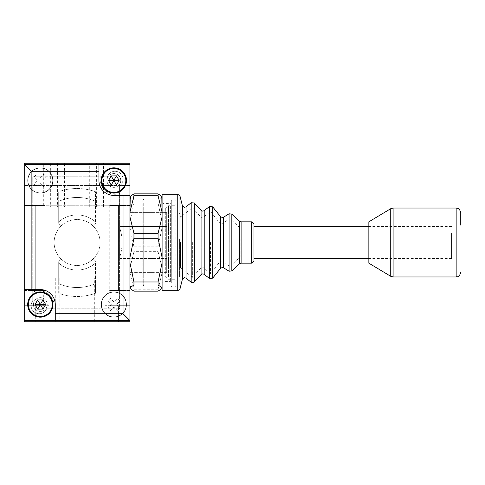 <?xml version="1.0" encoding="UTF-8"?>
<svg xmlns="http://www.w3.org/2000/svg" width="485" height="485" viewBox="0 0 485 485"><rect width="100%" height="100%" fill="white"/><g stroke="black" fill="none" stroke-linecap="round" stroke-linejoin="round"><path stroke-width="0.36" stroke-dasharray="2.42 1.82" d="M47.221 304.453A6.893 6.893 0 0 1 40.407 311.418A6.893 6.893 0 0 1 33.441 304.604A6.893 6.893 0 0 1 40.255 297.638A6.893 6.893 0 0 1 47.221 304.453A6.893 6.893 0 0 1 40.407 311.418A6.893 6.893 0 0 1 33.441 304.604A6.893 6.893 0 0 1 40.255 297.638A6.893 6.893 0 0 1 47.221 304.453M27.7 304.665A12.634 12.634 0 0 0 40.473 317.166A12.634 12.634 0 0 0 52.968 304.392A12.634 12.634 0 0 0 40.194 291.891A12.634 12.634 0 0 0 27.7 304.665M42.935 299.906L37.63 299.966L35.029 304.586L37.727 309.151L43.032 309.097L45.639 304.471L42.935 299.906M460.75 225.143L460.75 212.636M368.855 233.152L368.855 258.584L368.855 233.152M451.559 233.152L451.559 258.584L451.559 233.152M368.855 221.821L368.855 263.179M148.307 258.584L152.902 258.584L148.307 258.584M148.307 272.364L152.902 272.364L148.307 272.364M166.688 272.364L129.931 272.364L129.931 212.636L129.931 272.364L166.688 272.364L166.688 212.636L166.688 272.364M129.931 320.609L129.931 164.391L24.25 164.391L24.25 320.609L129.931 320.609L129.931 164.391M119.589 257.371L119.589 308.205L46.815 308.205A8.039 8.039 0 0 1 31.143 305.677A8.039 8.039 0 0 1 32.75 300.852L32.75 176.795L107.361 176.795A8.039 8.039 0 0 1 119.807 172.878A8.039 8.039 0 0 1 119.589 185.919L119.589 227.629A45.026 45.026 0 0 1 119.589 257.371L119.589 227.629A45.026 45.026 0 0 1 119.589 257.371M31.143 305.677A8.039 8.039 0 0 1 32.75 300.852L32.75 292.2A14.932 14.932 0 0 1 53.902 308.205L46.815 308.205A8.039 8.039 0 0 1 31.143 305.677M119.589 258.584L119.589 226.416L119.589 258.584L166.688 258.584L166.688 226.416L166.688 258.584L119.589 258.584M119.589 185.919L119.589 308.205L53.902 308.205A14.932 14.932 0 0 0 32.75 292.2L32.75 176.795L107.361 176.795A8.039 8.039 0 0 1 119.807 172.878A8.039 8.039 0 0 1 119.589 185.919M91.707 224.779A22.971 22.971 0 0 1 91.707 260.221A2.298 2.298 0 0 1 95.466 261.991L95.466 293.261A53.987 53.987 0 0 1 58.709 293.261L58.709 261.991A2.298 2.298 0 0 1 62.468 260.221A22.971 22.971 0 0 1 62.468 224.779A2.298 2.298 0 0 1 58.709 223.009L58.709 191.739A53.987 53.987 0 0 1 95.466 191.739L95.466 223.009A2.298 2.298 0 0 1 91.707 224.779A22.971 22.971 0 0 0 62.468 224.779A2.298 2.298 0 0 1 58.709 223.009L58.709 201.39A45.026 45.026 0 0 1 95.466 201.39L95.466 223.009A2.298 2.298 0 0 1 91.707 224.779M119.589 193.533A14.932 14.932 0 0 1 100.28 176.795A14.932 14.932 0 0 0 119.589 193.533M62.468 260.221A22.971 22.971 0 0 0 91.707 260.221A2.298 2.298 0 0 1 95.466 261.991L95.466 283.61A45.026 45.026 0 0 1 58.709 283.61L58.709 261.991A2.298 2.298 0 0 1 62.468 260.221M100.062 242.5A22.971 22.971 0 0 1 77.091 265.471A22.971 22.971 0 0 1 54.114 242.5A22.971 22.971 0 0 1 77.091 219.529A22.971 22.971 0 0 1 100.062 242.5M55.266 320.609L55.266 304.531A14.932 14.932 0 0 0 40.334 289.594L24.25 289.594M47.221 304.531A6.893 6.893 0 0 0 40.334 297.638A6.893 6.893 0 0 0 33.441 304.531A6.893 6.893 0 0 0 40.334 311.418A6.893 6.893 0 0 0 47.221 304.531A6.893 6.893 0 0 1 40.334 311.418A6.893 6.893 0 0 1 33.441 304.531A6.893 6.893 0 0 1 40.334 297.638A6.893 6.893 0 0 1 47.221 304.531A6.893 6.893 0 0 0 40.334 297.638A6.893 6.893 0 0 0 33.441 304.531A6.893 6.893 0 0 0 40.334 311.418A6.893 6.893 0 0 0 47.221 304.531A6.893 6.893 0 0 0 40.334 297.638A6.893 6.893 0 0 0 33.441 304.531A6.893 6.893 0 0 0 40.334 311.418A6.893 6.893 0 0 0 47.221 304.531M98.916 164.391L98.916 180.468A14.932 14.932 0 0 0 113.848 195.406L129.931 195.406L129.931 185.525L129.931 195.406M120.741 180.468A6.893 6.893 0 0 0 113.848 173.581A6.893 6.893 0 0 0 106.955 180.468A6.893 6.893 0 0 0 113.848 187.362A6.893 6.893 0 0 0 120.741 180.468A6.893 6.893 0 0 1 113.848 187.362A6.893 6.893 0 0 1 106.955 180.468A6.893 6.893 0 0 1 113.848 173.581A6.893 6.893 0 0 1 120.741 180.468A6.893 6.893 0 0 0 113.848 173.581A6.893 6.893 0 0 0 106.955 180.468A6.893 6.893 0 0 0 113.848 187.362A6.893 6.893 0 0 0 120.741 180.468A6.893 6.893 0 0 0 113.848 173.581A6.893 6.893 0 0 0 106.955 180.468A6.893 6.893 0 0 0 113.848 187.362A6.893 6.893 0 0 0 120.741 180.468M119.589 237.735A45.026 40.934 90 0 1 119.589 247.265M95.466 201.39L95.466 191.739A53.987 53.987 0 0 0 58.709 191.739L58.709 201.39A45.026 45.026 0 0 1 95.466 201.39M95.466 293.261L95.466 283.61A45.026 45.026 0 0 1 58.709 283.61L58.709 293.261A53.987 53.987 0 0 0 95.466 293.261M58.709 221.954A27.566 27.566 0 0 1 95.466 221.954A27.566 27.566 0 0 0 58.709 221.954M95.466 263.046A27.566 27.566 0 0 1 58.709 263.046A27.566 27.566 0 0 0 95.466 263.046M166.688 212.636L129.931 212.636L166.688 212.636M148.307 212.636L152.902 212.636L148.307 212.636M148.307 226.416L152.902 226.416L148.307 226.416M166.688 226.416L119.589 226.416L166.688 226.416M120.741 180.396A6.893 6.893 0 0 1 113.92 187.362A6.893 6.893 0 0 1 106.955 180.547A6.893 6.893 0 0 1 113.769 173.581A6.893 6.893 0 0 1 120.741 180.396A6.893 6.893 0 0 1 113.92 187.362A6.893 6.893 0 0 1 106.955 180.547A6.893 6.893 0 0 1 113.769 173.581A6.893 6.893 0 0 1 120.741 180.396M101.213 180.608A12.634 12.634 0 0 0 113.987 193.109A12.634 12.634 0 0 0 126.482 180.335A12.634 12.634 0 0 0 113.708 167.834A12.634 12.634 0 0 0 101.213 180.608M116.448 175.849L111.144 175.903L108.543 180.529L111.247 185.094L116.552 185.034L119.152 180.414L116.448 175.849M368.855 242.5L368.855 226.416L368.855 242.5M253.988 260.881L253.988 224.118M162.093 194.255L162.093 290.745M179.553 242.5L179.553 276.959L179.553 242.5M192.369 242.5L192.369 277.335L192.369 242.5M180.493 242.5L180.493 267.835L180.493 242.5M202.021 242.5L202.021 266.677L202.021 242.5M210.538 242.5L210.538 273.491L210.538 242.5M220.778 242.5L220.778 260.681L220.778 242.5M229.993 242.5L229.993 266.386L229.993 242.5M240.202 242.5L240.202 256.904L240.202 242.5M240.202 247.095L179.553 247.095L240.202 247.095L240.202 237.905L240.202 247.095M179.553 237.905L240.202 237.905L179.553 237.905L179.553 247.095L179.553 237.905M253.988 242.5L253.988 258.584L253.988 242.5M133.951 291.139L133.951 289.248L130.01 273.079A0.461 0.303 0 0 1 129.931 272.903L130.204 196.158M161.814 196.158L162.008 273.079A0.461 0.303 180 0 0 162.093 272.903M129.931 201.33L129.931 287.071L129.931 201.33M143.712 203.027L143.712 285.228L143.712 203.027M171.284 279.427L171.284 202.524L171.284 279.427M162.093 205.573L162.093 282.476L162.093 205.573M171.284 283.131L171.284 200.481L171.284 283.131M171.969 203.124L171.969 287.096L171.969 203.124M175.879 203.761L175.879 286.405L175.879 203.761M175.188 283.767L175.188 199.796L175.188 283.767M168.525 276.456L168.525 205.743L168.525 276.456M165.306 273.485L165.306 208.956L165.306 273.485M143.712 211.515L143.712 276.044L143.712 211.515M175.879 276.456L175.879 205.743L175.879 276.456M162.008 288.569L162.008 273.079L158.068 289.248L158.068 291.139M158.068 289.248L133.951 289.248M130.01 288.569L130.01 267.835L133.951 251.666L133.951 246.774L130.01 227.95L130.01 221.845L133.951 203.027L133.951 200.026L129.931 196.946L129.931 272.903M158.068 251.666L162.008 267.835L162.093 270.454L162.093 196.946L158.068 200.026L158.068 203.027L162.008 221.845L162.093 224.901L162.008 227.95L158.068 246.774L158.068 251.666L133.951 251.666M158.068 246.774L133.951 246.774M158.068 203.027L133.951 203.027M158.068 200.026L133.951 200.026M162.093 267.69L162.093 228.035M162.093 221.966L162.008 197.371A0.461 0.449 180 0 1 162.093 197.631M162.008 196.431L162.008 196.516A0.461 0.461 180 0 1 162.093 196.777M129.931 228.035L129.931 267.69M129.931 197.631A0.461 0.449 0 0 1 130.01 197.371L129.931 221.966M130.01 196.431L130.01 196.516A0.461 0.461 0 0 0 129.931 196.777M52.738 180.468A12.404 12.404 0 0 1 40.334 192.878A12.404 12.404 0 0 1 27.924 180.468A12.404 12.404 0 0 1 40.334 168.065A12.404 12.404 0 0 1 52.738 180.468A12.404 12.404 0 0 1 40.334 192.878A12.404 12.404 0 0 1 27.924 180.468A12.404 12.404 0 0 1 40.334 168.065A12.404 12.404 0 0 1 52.738 180.468M126.252 304.531A12.404 12.404 0 0 1 113.848 316.935A12.404 12.404 0 0 1 101.444 304.531A12.404 12.404 0 0 1 113.848 292.122A12.404 12.404 0 0 1 126.252 304.531A12.404 12.404 0 0 1 113.848 316.935A12.404 12.404 0 0 1 101.444 304.531A12.404 12.404 0 0 1 113.848 292.122A12.404 12.404 0 0 1 126.252 304.531M27.693 180.468A12.634 12.634 0 0 1 40.334 167.834A12.634 12.634 0 0 1 52.968 180.468A12.634 12.634 0 0 1 40.334 193.109A12.634 12.634 0 0 1 27.693 180.468A12.634 12.634 0 0 1 40.334 167.834A12.634 12.634 0 0 1 52.968 180.468A12.634 12.634 0 0 1 40.334 193.109A12.634 12.634 0 0 1 27.693 180.468M101.213 304.531A12.634 12.634 0 0 1 113.848 291.891A12.634 12.634 0 0 1 126.482 304.531A12.634 12.634 0 0 1 113.848 317.166A12.634 12.634 0 0 1 101.213 304.531A12.634 12.634 0 0 1 113.848 291.891A12.634 12.634 0 0 1 126.482 304.531A12.634 12.634 0 0 1 113.848 317.166A12.634 12.634 0 0 1 101.213 304.531M129.931 321.761L24.25 321.761L129.931 321.761L24.25 321.761L129.931 321.761L118.443 321.761L129.931 321.761L129.931 163.239L24.25 163.239L24.25 321.761L129.931 321.761L129.931 163.239L129.931 321.761M24.25 163.239L24.25 321.761L49.064 321.761L24.25 321.761L24.25 163.239L129.931 163.239L24.25 163.239L129.931 163.239L24.25 163.239L24.25 321.761L24.25 163.239M117.406 310.733L113.848 307.138L110.289 310.733L107.706 308.12L111.259 304.531L107.706 300.936L110.289 298.323L113.848 301.919L117.406 298.323L119.989 300.936L116.436 304.531L119.989 308.12L117.406 310.733L113.848 307.138L110.289 310.733L107.706 308.12L111.259 304.531L107.706 300.936L110.289 298.323L113.848 301.919L117.406 298.323L119.989 300.936L116.436 304.531L119.989 308.12L117.406 310.733M40.334 177.862L43.886 174.267L46.475 176.879L42.916 180.468L46.475 184.064L43.886 186.677L40.334 183.081L36.775 186.677L34.186 184.064L37.745 180.468L34.186 176.879L36.775 174.267L40.334 177.862L43.886 174.267L46.475 176.879L42.916 180.468L46.475 184.064L43.886 186.677L40.334 183.081L36.775 186.677L34.186 184.064L37.745 180.468L34.186 176.879L36.775 174.267L40.334 177.862M24.25 164.391L24.25 320.609M24.25 195.406L24.25 185.525L24.25 195.406M44.929 290.515L35.738 290.515L44.929 290.515L44.929 205.513L35.738 205.513L44.929 205.513M49.064 305.677L35.738 305.677L49.064 305.677L49.064 321.761M64.456 206.889L103.511 206.889L64.456 206.889L64.456 163.239L103.511 163.239L64.456 163.239M103.511 206.889L103.511 163.239M57.563 206.889L96.618 206.889L57.563 206.889L57.563 163.239L96.618 163.239L57.563 163.239M96.618 206.889L96.618 163.239M50.67 206.889L89.725 206.889L50.67 206.889L50.67 163.239L89.725 163.239L50.67 163.239M89.725 206.889L89.725 163.239M94.32 278.111L55.266 278.111L94.32 278.111L94.32 321.761L55.266 321.761L94.32 321.761M55.266 278.111L55.266 321.761M98.916 278.111L59.861 278.111L98.916 278.111L98.916 321.761L59.861 321.761L98.916 321.761M59.861 278.111L59.861 321.761M110.859 305.677L126.021 305.677L110.859 305.677L110.859 290.515L126.021 290.515L110.859 290.515M126.021 305.677L126.021 290.515M28.154 305.677L43.317 305.677L28.154 305.677L28.154 290.515L43.317 290.515L28.154 290.515M43.317 305.677L43.317 290.515M28.154 205.513L43.317 205.513L28.154 205.513L28.154 163.239L43.317 163.239L28.154 163.239M43.317 205.513L43.317 163.239M110.859 205.513L126.021 205.513L110.859 205.513L110.859 163.239L126.021 163.239L110.859 163.239M126.021 205.513L126.021 163.239M129.931 205.513L129.931 290.515L109.252 290.515L129.931 290.515L129.931 205.513L109.252 205.513L129.931 205.513M24.25 205.513L24.25 290.515L35.738 290.515L24.25 290.515L24.25 205.513L35.738 205.513L24.25 205.513M118.443 321.761L105.118 321.761L118.443 321.761L118.443 305.677L105.118 305.677L129.931 305.677L118.443 305.677L118.443 321.761M35.738 305.677L24.25 305.677L35.738 305.677L35.738 321.761L35.738 305.677M456.155 208.041L456.155 276.959M390.74 208.695L390.74 276.304M393.105 276.959L393.105 208.041M182.366 205.61L182.366 279.39M201.075 210.429L201.075 274.571M220.554 216.68L220.554 268.32M229.065 213.788L229.065 271.212M231.836 270.945L231.836 214.055M209.459 206.489L209.459 278.511M212.691 278.154L212.691 206.846M191.187 202.724L191.187 282.276M194.327 282.021L194.327 202.979M186.028 278.147L186.028 206.852M204.215 274.316L204.215 210.684M223.555 267.805L223.555 217.195M241.106 263.179L241.106 221.821M239.541 221.208L239.541 263.791M177.752 194.255L177.752 290.745M179.983 288.999L179.983 196.001M251.691 221.821L251.691 263.179M130.847 282.822L130.847 198.85L130.847 282.822M142.796 282.822L142.796 198.85L142.796 282.822M170.362 206.422L170.362 281.555L170.362 206.422M163.008 278.578L163.008 203.445L163.008 278.578M35.738 205.513L35.738 290.515L35.738 205.513M118.443 205.513L118.443 290.515L118.443 205.513M451.559 258.584L368.855 258.584M451.559 226.416L368.855 226.416M143.712 272.364L143.712 258.584M143.712 226.416L143.712 212.636M152.902 226.416L152.902 212.636M152.902 272.364L152.902 258.584M179.553 276.959L162.093 276.959M179.553 271.636L180.493 267.835L192.369 277.335L202.021 266.677L210.538 273.491L220.778 260.681L229.993 266.386L240.202 256.904M240.202 228.095L229.993 218.614L220.778 224.319L210.538 211.508L202.021 218.323L192.369 207.665L180.493 217.165L179.553 213.364M179.553 208.041L162.093 208.041M143.712 285.228L142.796 286.15L130.847 286.15L129.931 287.071M129.931 197.928L130.847 198.85L142.796 198.85L143.712 199.771M162.093 202.524L163.008 203.445L170.362 203.445L171.284 202.524M171.284 286.405L171.969 287.096L175.188 287.096L175.879 286.405M143.712 208.956L165.306 208.956L168.525 205.743L175.879 205.743M171.284 282.476L170.362 281.555L163.008 281.555L162.093 282.476M175.879 200.481L175.188 199.796L171.969 199.796L171.284 200.481M143.712 276.044L165.306 276.044L168.525 279.257L175.879 279.257M129.931 185.525L24.25 185.525L129.931 185.525M105.118 305.677L105.118 321.761M109.252 205.513L109.252 290.515M129.931 205.282L24.25 205.282L129.931 205.282"/><path stroke-width="0.73" d="M28.36 304.659A11.973 11.973 0 0 0 40.461 316.499A11.973 11.973 0 0 0 52.301 304.398A11.973 11.973 0 0 0 40.2 292.558A11.973 11.973 0 0 0 28.36 304.659M52.968 304.392A12.634 12.634 0 0 1 40.473 317.166A12.634 12.634 0 0 1 27.7 304.665A12.634 12.634 0 0 1 40.194 291.891A12.634 12.634 0 0 1 52.968 304.392M42.935 299.906L37.63 299.966L35.029 304.586L37.727 309.151L43.032 309.097L45.639 304.471L42.935 299.906L40.334 304.531L45.639 304.471M43.032 309.097L40.334 304.531L37.727 309.151M35.029 304.586L40.334 304.531L37.63 299.966M390.74 208.695L368.855 221.821L368.855 263.179L390.74 276.304L390.74 208.695L393.105 208.041L393.105 276.959L456.155 276.959L456.155 208.041L457.846 208.362C458.361 209.338 458.768 206.816 460.75 212.636L460.75 225.143M129.931 195.406L129.931 320.609L55.266 320.609L55.266 304.531A14.932 14.932 0 0 0 40.334 289.594L24.25 289.594L24.25 164.391L98.916 164.391L98.916 180.468A14.932 14.932 0 0 0 113.848 195.406L129.931 195.406L129.931 164.391L98.916 164.391M24.25 289.594L24.25 320.609L55.266 320.609M55.266 313.716L123.038 313.716L123.038 195.406M98.916 171.284L31.143 171.284L31.143 289.594M31.143 171.284L24.25 164.391L24.25 163.239L129.931 163.239L129.931 164.391M123.038 313.716L129.931 320.609L129.931 321.761L24.25 321.761L24.25 320.609M101.874 180.602A11.973 11.973 0 0 0 113.981 192.442A11.973 11.973 0 0 0 125.821 180.341A11.973 11.973 0 0 0 113.714 168.501A11.973 11.973 0 0 0 101.874 180.602M126.482 180.335A12.634 12.634 0 0 1 113.987 193.109A12.634 12.634 0 0 1 101.213 180.608A12.634 12.634 0 0 1 113.708 167.834A12.634 12.634 0 0 1 126.482 180.335M116.448 175.849L111.144 175.903L108.543 180.529L111.247 185.094L116.552 185.034L119.152 180.414L116.448 175.849L113.848 180.468L119.152 180.414M116.552 185.034L113.848 180.468L111.247 185.094M108.543 180.529L113.848 180.468L111.144 175.903M253.988 224.118L253.988 260.881L251.691 263.179L251.691 221.821L253.988 224.118M177.752 194.255L177.752 290.745L162.093 290.745L162.093 194.255L177.752 194.255L179.983 196.001L179.983 288.999L182.366 279.39L182.366 205.61L184.597 207.356L186.028 206.852L186.028 278.147L184.597 277.644L182.366 279.39M130.01 196.516L133.951 193.861L133.951 195.752L130.01 211.921L129.931 214.546L130.01 217.165L133.951 233.333L133.951 238.226L130.01 257.05L129.931 260.099L130.01 263.155L133.951 281.973L133.951 284.974L130.01 287.629L130.204 288.842L129.931 288.302M129.931 288.223A0.461 0.461 180 0 0 130.01 288.484L133.951 291.139L158.068 291.139L162.008 288.484L162.008 287.629L158.068 284.974L133.951 284.974M158.068 284.974L158.068 281.973L162.008 263.155L162.093 260.099L162.008 257.05L158.068 238.226L158.068 233.333L162.008 217.165L162.008 211.921L158.068 195.752L158.068 193.861L133.951 193.861M158.068 193.861L162.008 196.516M158.068 195.752L133.951 195.752M158.068 233.333L133.951 233.333M158.068 238.226L133.951 238.226M158.068 281.973L133.951 281.973M162.008 288.484L161.814 288.842L162.008 288.484A0.461 0.461 0 0 0 162.093 288.223M161.814 196.158L162.008 211.921A0.461 0.303 0 0 1 162.093 212.097M162.093 217.31L162.093 256.965M162.093 263.034L162.008 287.629A0.461 0.449 0 0 0 162.093 287.369M130.204 196.158L130.01 211.921A0.461 0.303 180 0 0 129.931 212.097M129.931 256.965L129.931 217.31M129.931 287.369A0.461 0.449 180 0 0 130.01 287.629L129.931 263.034M201.075 242.5L201.075 210.429L202.779 211.187L204.215 210.684L204.215 274.316L202.779 273.813L201.075 274.571L201.075 242.5M220.554 242.5L220.554 216.68L222.348 217.541L223.555 217.195L223.555 267.805L222.348 267.459L220.554 268.32L220.554 242.5M223.555 267.805L229.065 271.212L229.065 213.788L231.836 214.055L231.836 270.945L239.541 263.791L239.541 221.208L231.836 214.055M204.215 274.316L209.459 278.511L209.459 206.489L212.691 206.846L212.691 278.154L220.554 268.32M186.028 278.147L191.187 282.276L191.187 202.724L194.327 202.979L194.327 282.021L201.075 274.571M251.691 221.821L241.106 221.821L241.106 263.179L239.541 263.791M456.155 208.041L393.105 208.041M390.74 276.304L393.105 276.959M456.155 276.959C457.507 276.25 458.883 278.257 460.75 272.364M368.855 226.416L253.988 226.416M223.555 217.195L229.065 213.788M220.554 216.68L212.691 206.846M204.215 210.684L209.459 206.489M182.366 205.61L179.983 196.001M186.028 206.852L191.187 202.724M201.075 210.429L194.327 202.979M241.106 263.179L251.691 263.179M177.752 290.745L179.983 288.999M241.106 221.821L239.541 221.208M191.187 282.276L192.794 282.773L194.327 282.021M209.459 278.511L212.691 278.154M229.065 271.212L231.836 270.945M368.855 258.584L253.988 258.584"/></g></svg>
